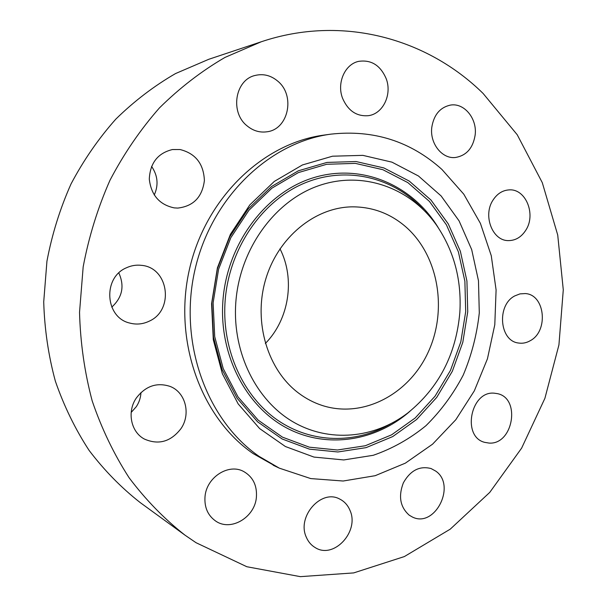 <?xml version="1.0" encoding="UTF-8"?>
<svg xmlns="http://www.w3.org/2000/svg" width="607" height="607" viewBox="0 0 607 607"><rect width="100%" height="100%" fill="white"/><g stroke="black" fill="none" stroke-linecap="round" stroke-linejoin="round"><path stroke-width="0.91" d="M136.385 397.934C126.787 411.561 130.801 431.926 144.322 439.02C158.571 445.257 170.795 441.79 180.992 428.61C191.122 414.004 185.552 392.168 170.021 386.393C156.834 382.137 145.619 385.984 136.385 397.934M131.173 412.441L136.294 406.698C139.155 402.358 140.71 397.638 140.968 392.532M483.134 93.486C427.449 38.613 342.621 14.424 261.245 41.777L224.969 57.43C201.547 71.065 179.702 87.894 159.436 107.925C140.376 129.61 123.889 153.723 109.981 180.264C97.78 207.89 88.842 236.745 83.174 266.837L79.532 312.324C80.352 342.727 84.57 372.25 92.181 400.878C101.627 428.618 113.949 454.256 129.132 477.785C145.733 499.827 164.353 518.955 184.983 535.154L196.023 542.696L246.844 566.733L300.359 576.65L353.691 572.909L404.345 556.573L450.25 529.152L489.766 492.383L521.625 448.133L544.904 398.321L558.933 344.897L563.281 289.812L557.727 235.053L542.294 182.669L517.232 134.762L483.134 93.486M330.99 134.132C269.364 142.129 211.221 197.647 194.885 270.123C178.359 342.538 206.646 420.188 259.045 456.343L279.357 468.164L310.746 478.582L343.175 481.017L375.164 475.698L405.347 463.156L432.563 444.18L455.819 419.718L474.317 390.862L487.451 358.783L494.796 324.715L496.094 289.926L491.268 255.706L480.403 223.361L463.794 194.194L441.942 169.459C410.582 141.279 373.601 129.503 330.99 134.132L324.191 135.065C263.104 142.994 205.561 197.859 189.414 269.447C173.078 340.975 201.099 417.715 253.02 453.512L276.268 466.654M205.007 496.761C204.293 507.414 207.852 515.51 215.682 521.056C230.91 531.823 255.092 517.225 256.412 497.034C257.148 485.388 252.937 476.905 243.802 471.578C228.778 462.974 206.365 477.231 205.007 496.761M306.315 537.21C308.257 541.77 311.201 545.223 315.162 547.567C333.721 559.669 359.739 531.413 349.981 510.373C347.811 505.138 344.351 501.352 339.609 499.007C321.24 488.756 296.565 516.648 306.315 537.21M409.232 515.191L412.358 517.005C434.916 528.507 456.639 485.236 435.689 471.078L431.099 468.558C419.68 465.622 410.438 470.372 403.374 482.808C398.2 496.291 400.15 507.088 409.232 515.191M489.007 443.072C513.226 445.03 521.11 398.04 497.308 393.624L494.371 393.199C470.744 390.491 461.548 436.706 484.629 442.344L489.007 443.072M530.29 340.679C548.811 331.012 545.048 294.486 525.267 293.568L519.979 293.887L514.85 295.875C496.473 305.01 499.417 341.119 518.553 343.023C522.597 343.653 526.504 342.872 530.29 340.679M525.791 230.228C536.277 214.514 525.814 188.565 509.205 189.885C502.611 190.279 497.224 193.671 493.028 200.082C482.611 215.485 492.436 240.949 508.393 240.6C515.54 240.584 521.337 237.125 525.791 230.228M475.152 135.035C477.337 118.631 464.165 102.492 450.303 105.117C439.946 107.485 433.77 114.935 431.774 127.462C429.703 143.495 442.086 159.057 455.296 157.509C466.381 155.665 472.997 148.176 475.152 135.035M386.204 78.705C380.407 65.252 371.165 59.486 358.479 61.398C344.784 64.334 336.604 83.174 342.583 98.304C348.084 110.861 356.711 116.65 368.472 115.664C383.055 113.82 392.266 94.472 386.204 78.705M277.801 81.186C270.927 75.389 263.37 73.485 255.115 75.458C235.015 79.843 229.833 112.492 247.125 125.892C253.157 130.831 259.766 132.796 266.959 131.787C288.408 129.42 295.617 95.648 277.801 81.186M180.082 149.534L172.434 149.542C157.82 153.131 150.104 162.987 149.292 179.095C151.158 195.143 159.474 204.741 174.232 207.89L177.783 208.08C193.428 206.243 202.298 197.063 204.392 180.529C203.648 163.791 195.537 153.457 180.082 149.534M126.302 267.839C102.5 277.748 105.064 317.529 129.678 323.045C136.431 324.844 142.979 324.199 149.337 321.118C174.421 310.056 168.738 267.596 141.598 265.358C136.325 264.72 131.226 265.547 126.302 267.839M261.245 41.777L208.74 59.304L175.529 73.568C154.148 85.921 134.253 101.096 115.846 119.101C98.546 138.563 83.622 160.165 71.057 183.898C60.047 208.588 52.005 234.363 46.936 261.23L43.719 301.869C44.516 329.055 48.401 355.482 55.358 381.158C63.985 406.068 75.23 429.149 89.108 450.409C104.275 470.372 121.309 487.762 140.217 502.588L184.983 535.154M154.246 195.022C158.7 185.067 157.805 175.522 151.568 166.394M111.764 307.127C122.364 297.415 124.716 286.026 118.835 272.975M479.295 312.916L478.475 280.715L471.677 249.583L459.082 220.887L441.114 195.94L418.451 175.992L391.978 162.16L362.865 155.362L332.492 156.204L302.415 164.96L274.296 181.425L249.796 204.923L230.425 234.264L217.405 267.846L211.577 303.705L213.292 339.723L222.374 373.775L238.179 403.928L259.637 428.58L285.411 446.532L313.971 457.079L343.744 459.947L373.237 455.296C392.319 448.687 409.892 438.815 425.962 425.689C440.841 410.992 453.262 394.133 463.217 375.118C471.578 355.232 476.935 334.495 479.295 312.916M235.675 304.539C232.853 353.494 256.442 400.294 292.718 421.668C329.085 443.042 374.367 438.504 407.729 413.026C438.846 387.827 456.229 354.238 459.856 312.248C461.722 279.88 454.006 250.949 436.721 225.455C410.324 187.692 362.447 170.15 318.06 185.924C273.742 201.57 238.71 250.714 235.675 304.539M299.114 393.488C306.186 398.723 313.766 402.676 321.847 405.355C363.009 418.913 409.209 394.254 428.36 351.81C447.799 309.487 438.391 255.115 405.514 226.601C390.187 213.482 372.523 206.896 352.53 206.843C315.041 207.093 277.794 237.383 265.509 279.941C253.089 322.446 267.839 370.505 299.114 393.488M265.342 343.479C289.137 319.403 295.397 278.901 279.979 248.771M211.843 302.908L217.382 268.818L229.757 236.882L248.195 208.945L271.519 186.554L298.318 170.825L327.014 162.418L356.036 161.538L383.89 167.949L409.255 181.083L431 200.067L448.254 223.862L460.364 251.268L466.927 281.011L467.739 311.801L462.807 342.31L452.344 371.249L436.744 397.38L416.607 419.505L392.729 436.57L366.097 447.64L337.887 451.98L309.426 449.142L282.164 438.998L257.588 421.819L237.147 398.298L222.109 369.564L213.467 337.158L211.843 302.908M213.118 302.878L218.581 269.258L230.781 237.769L248.961 210.219L271.959 188.124L298.386 172.593L326.703 164.277L355.345 163.382L382.842 169.687L407.889 182.631L429.369 201.357L446.418 224.84L458.399 251.89L464.886 281.261L465.69 311.664L460.827 341.794L450.485 370.369L435.067 396.166L415.173 418.003L391.591 434.84L365.293 445.743L337.439 450.007L309.35 447.177L282.452 437.146L258.218 420.181L238.058 396.963L223.232 368.616L214.719 336.657L213.118 302.878M409.808 411.402C375.483 441.365 326.558 449.226 286.436 427.844C246.412 406.5 219.704 356.195 222.754 303.219C225.971 245.114 265.024 192.556 313.295 177.783C361.628 162.82 412.381 184.96 438.216 227.64M390.362 423.997C355.467 444.058 311.725 443.611 277.596 420.181C243.589 396.69 222.268 350.876 224.962 303.363C227.944 250.866 260.365 202.29 302.939 183.777C345.595 165.218 393.511 176.971 423.481 209.756M273.158 465.228L279.357 468.164"/></g></svg>
